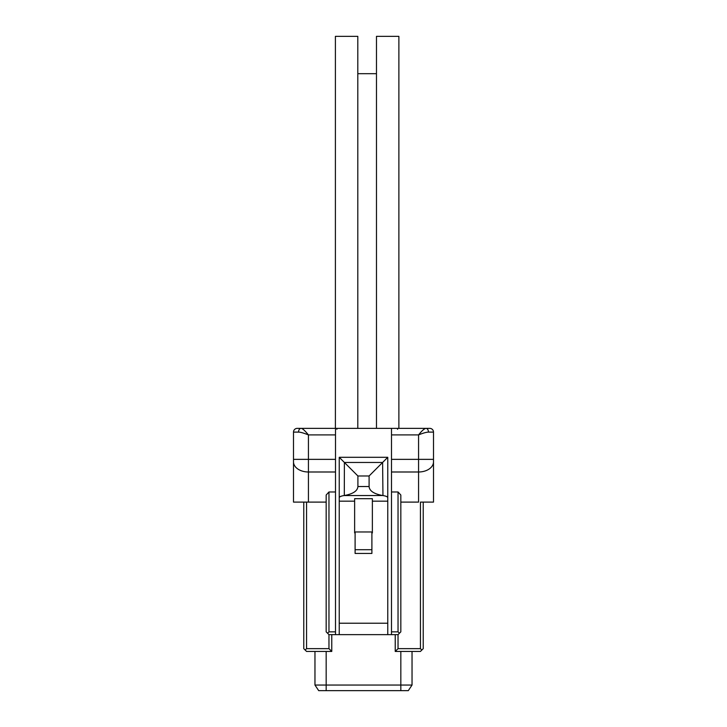 <?xml version="1.0" encoding="UTF-8"?>
<svg xmlns="http://www.w3.org/2000/svg" width="727" height="727" viewBox="0 0 727 727"><rect width="100%" height="100%" fill="white"/><g stroke="black" fill="none" stroke-linecap="round" stroke-linejoin="round"><path stroke-width="1.09" d="M400.831 690.65L400.831 685.052L314.964 685.052L318.699 690.65L408.301 690.65L412.036 685.052L408.301 690.65M412.036 651.447L412.036 685.052L412.036 651.447M400.831 651.447L400.831 685.052L412.036 685.052M395.234 634.644L395.234 651.447L420.433 651.447L423.232 648.648L423.232 502.103L420.433 502.103L420.433 648.648L398.032 648.648L398.032 634.644L391.499 634.644L391.499 459.355L433.501 459.355L433.501 502.103L432.411 502.103L433.501 502.103L433.501 442.688L433.501 502.103L420.433 502.103M335.501 459.355L335.501 631.845L328.967 631.845L327.568 633.244L328.967 634.644L328.967 648.648L306.567 648.648L306.567 502.103L308.43 502.103L293.499 502.103L294.589 502.103L293.499 502.103L293.499 442.688L293.499 461.881L293.499 459.355L335.501 459.355L335.501 434.9L308.43 434.9L308.43 471.996A14.931 10.114 180 0 1 293.499 461.881M293.499 459.355L293.499 432.102A3.735 3.735 0 0 1 297.234 428.367A3.735 3.735 0 0 0 293.499 432.102A3.735 3.735 0 0 1 297.234 428.367L335.501 428.367L335.501 434.9M402.703 428.367L398.878 428.367L398.878 36.35L376.477 36.35L376.477 428.367M400.831 502.103L418.57 502.103L418.57 434.9C421.805 430.811 424.268 428.63 425.977 428.367L429.766 428.367A3.735 3.735 0 0 1 433.501 432.102L433.501 502.103M391.499 428.367L391.499 434.9L418.57 434.9C422.878 433.147 426.176 432.22 428.448 432.102A3.735 2.472 90 0 0 425.977 428.367L335.501 428.367M335.401 428.367L335.401 36.35L357.802 36.35L357.802 428.367M357.802 73.681L376.477 73.681M298.552 432.102A3.735 2.472 90 0 1 301.023 428.367C302.287 428.267 304.758 430.439 308.43 434.9C303.532 432.992 300.242 432.056 298.552 432.102L293.499 432.102M335.501 631.845L335.501 634.644L391.499 634.644M328.967 634.644L335.501 634.644M328.967 631.845L328.967 491.97L335.501 491.97M327.568 633.244L326.169 631.845L326.169 495.014L328.967 491.97M306.567 648.648L305.167 650.047L306.567 651.447L331.766 651.447L331.766 634.644M331.766 651.447L328.967 648.648M398.032 634.644L399.432 633.244L398.032 631.845L391.499 631.845M391.499 491.97L398.032 491.97L400.831 495.014L400.831 631.845L399.432 633.244M391.499 434.9L391.499 459.355M387.764 457.301L382.611 462.463L344.389 462.463L344.307 495.523C353.031 493.933 357.557 490.934 357.902 486.536L369.098 486.536C369.434 490.934 373.969 493.933 382.693 495.523L344.044 495.56C340.99 496.041 339.391 496.759 339.236 497.731L339.236 457.301L387.764 457.301L387.764 634.644M339.236 497.731L339.236 634.644M339.236 501.176L354.631 501.176L354.631 498.686L372.369 498.686L372.369 532.909L371.897 532.909M372.369 501.176L387.764 501.176M355.103 532.909L354.631 532.909L354.631 501.176M355.103 553.447L371.897 553.447L371.897 531.973L355.103 531.973L355.103 553.447M369.098 486.536L369.098 475.976L357.902 475.976L339.236 457.301M369.098 475.976L382.611 462.463L382.947 495.56C386.01 496.032 387.609 496.759 387.764 497.731M357.902 475.976L357.902 486.536M355.103 549.712L371.897 549.712M428.448 432.102L433.501 432.102A3.735 3.735 0 0 0 429.766 428.367A3.735 3.735 0 0 1 433.501 432.102L433.501 459.355M421.833 650.047L420.433 648.648M314.964 685.052L314.964 651.447M306.567 502.103L303.768 502.103L303.768 648.648L305.167 650.047M335.501 471.996L308.43 471.996L308.43 502.103L326.169 502.103M395.234 651.447L398.032 648.648M398.032 491.97L398.032 631.845M326.169 651.447L326.169 690.65M397.569 428.367L397.569 429.303M336.901 429.303L336.901 428.367M339.236 623.23L387.764 623.23M433.501 461.881A14.931 10.114 180 0 1 418.57 471.996L391.499 471.996"/></g></svg>
